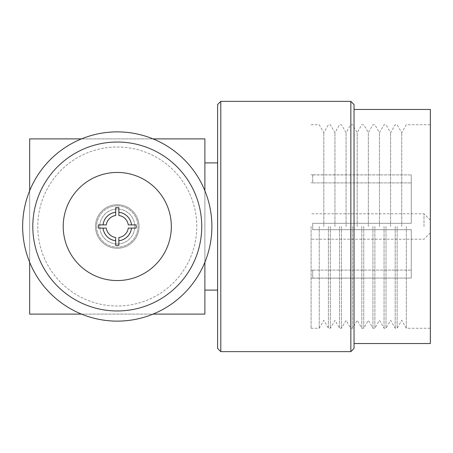 <?xml version="1.0" encoding="UTF-8"?>
<svg xmlns="http://www.w3.org/2000/svg" width="453" height="453" viewBox="0 0 453 453"><rect width="100%" height="100%" fill="white"/><g stroke="black" fill="none" stroke-linecap="round" stroke-linejoin="round"><path stroke-width="0.34" stroke-dasharray="2.27 1.7" d="M63.216 226.5A54.06 54.06 0 0 0 117.276 280.56A54.06 54.06 0 0 0 171.336 226.5A54.06 54.06 0 0 0 117.276 172.44A54.06 54.06 0 0 0 63.216 226.5M32.809 226.5A84.468 84.468 0 0 1 117.276 142.032A84.468 84.468 0 0 1 201.738 226.5A84.468 84.468 0 0 1 117.276 310.968A84.468 84.468 0 0 1 32.809 226.5A84.468 84.468 0 0 1 117.276 142.032A84.468 84.468 0 0 1 201.738 226.5A84.468 84.468 0 0 1 117.276 310.968A84.468 84.468 0 0 1 32.809 226.5A84.468 84.468 0 0 1 117.276 142.032A84.468 84.468 0 0 1 201.738 226.5A84.468 84.468 0 0 1 117.276 310.968A84.468 84.468 0 0 1 32.809 226.5A84.468 84.468 0 0 1 117.276 142.032A84.468 84.468 0 0 1 201.738 226.5A84.468 84.468 0 0 1 117.276 310.968A84.468 84.468 0 0 1 32.809 226.5A84.468 84.468 0 0 1 117.276 142.032A84.468 84.468 0 0 1 201.738 226.5A84.468 84.468 0 0 1 117.276 310.968A84.468 84.468 0 0 1 32.809 226.5A84.468 84.468 0 0 1 117.276 142.032A84.468 84.468 0 0 1 201.738 226.5A84.468 84.468 0 0 1 117.276 310.968A84.468 84.468 0 0 1 32.809 226.5A84.468 84.468 0 0 1 117.276 142.032A84.468 84.468 0 0 1 201.738 226.5A84.468 84.468 0 0 1 117.276 310.968A84.468 84.468 0 0 1 32.809 226.5M22.65 226.5A94.626 94.626 0 0 1 117.276 131.874A94.626 94.626 0 0 1 211.896 226.5A94.626 94.626 0 0 1 117.276 321.126A94.626 94.626 0 0 1 22.65 226.5A94.626 94.626 0 0 1 117.276 131.874A94.626 94.626 0 0 1 211.896 226.5A94.626 94.626 0 0 1 117.276 321.126A94.626 94.626 0 0 1 22.65 226.5A94.626 94.626 0 0 1 117.276 131.874A94.626 94.626 0 0 1 211.896 226.5A94.626 94.626 0 0 1 117.276 321.126A94.626 94.626 0 0 1 22.65 226.5A94.626 94.626 0 0 1 117.276 131.874A94.626 94.626 0 0 1 211.896 226.5A94.626 94.626 0 0 1 117.276 321.126A94.626 94.626 0 0 1 22.65 226.5M430.35 343.527L430.35 109.473M423.991 226.5L423.991 213.782L423.991 226.5M311.098 226.5L311.098 328.261L311.098 226.5M196.778 226.5A79.502 79.502 0 0 0 117.276 146.999A79.502 79.502 0 0 0 37.775 226.5A79.502 79.502 0 0 0 117.276 306.002A79.502 79.502 0 0 0 196.778 226.5A79.502 79.502 0 0 0 117.276 146.999A79.502 79.502 0 0 0 37.775 226.5A79.502 79.502 0 0 0 117.276 306.002A79.502 79.502 0 0 0 196.778 226.5M406.318 226.5L406.318 328.261L406.318 226.5M354.031 348.453L354.031 104.547M350.849 101.364L350.849 351.636M220.787 351.636L220.787 101.364M217.604 104.547L217.604 348.453M204.886 226.5L204.886 290.101L204.886 226.5M401.732 226.5L401.732 132.689L401.732 226.5M397.139 226.5L397.139 328.261L397.139 226.5M395.192 226.5L395.192 328.261L395.192 226.5M390.599 226.5L390.599 132.689L390.599 226.5M386.007 226.5L386.007 328.261L386.007 226.5M384.059 226.5L384.059 328.261L384.059 226.5M379.467 226.5L379.467 132.689L379.467 226.5M374.88 226.5L374.88 328.261L374.88 226.5M372.927 226.5L372.927 328.261L372.927 226.5M368.34 226.5L368.34 132.689L368.34 226.5M363.748 226.5L363.748 328.261L363.748 226.5M361.8 226.5L361.8 328.261L361.8 226.5M357.207 226.5L357.207 132.689L357.207 226.5M352.621 226.5L352.621 328.261L352.621 226.5M350.667 226.5L350.667 328.261L350.667 226.5M346.081 226.5L346.081 132.689L346.081 226.5M341.488 226.5L341.488 328.261L341.488 226.5M330.356 226.5L330.356 328.261L330.356 226.5M328.408 226.5L328.408 328.261L328.408 226.5M323.816 226.5L323.816 132.689L323.816 226.5M319.229 226.5L319.229 328.261L319.229 226.5M312.689 226.5L312.689 223.318L312.689 229.682L411.267 229.682L411.267 278.08L411.267 229.682L312.689 229.682L312.689 223.318L411.267 223.318L411.267 174.92L411.267 223.318L411.267 182.887L411.267 223.318L312.689 223.318L411.267 223.318L312.689 223.318L312.689 229.682L411.267 229.682L312.689 229.682L312.689 226.5M312.689 174.92L411.267 174.92L411.267 182.887L411.267 174.92L312.689 174.824L312.689 182.887L411.267 182.887L312.689 182.887L312.689 174.92M312.689 270.113L411.267 270.113L312.689 270.113L312.689 278.08L411.267 278.08L312.689 278.176L312.689 270.113M339.54 226.5L339.54 328.261L339.54 226.5M334.948 226.5L334.948 132.689L334.948 226.5M204.886 262.253L204.886 190.747M81.523 138.89L153.023 138.89M29.666 262.253L29.666 190.747M81.523 314.11L153.023 314.11M354.031 226.5L354.031 343.527L354.031 226.5M430.35 226.5L430.35 124.739L430.35 226.5M204.886 138.89L204.886 314.11L29.666 314.11L29.666 138.89L204.886 138.89M117.276 243.991A17.491 17.491 0 0 1 99.785 226.5A17.491 17.491 0 0 1 117.276 209.009A17.491 17.491 0 0 1 134.762 226.5A17.491 17.491 0 0 1 117.276 243.991A17.491 17.491 0 0 1 99.785 226.5A17.491 17.491 0 0 1 117.276 209.009A17.491 17.491 0 0 1 134.762 226.5A17.491 17.491 0 0 1 117.276 243.991M117.276 204.716A21.784 21.784 0 0 1 139.06 226.5A21.784 21.784 0 0 1 117.276 248.284A21.784 21.784 0 0 1 95.492 226.5A21.784 21.784 0 0 1 117.276 204.716A21.784 21.784 0 0 1 139.06 226.5A21.784 21.784 0 0 1 117.276 248.284A21.784 21.784 0 0 1 95.492 226.5A21.784 21.784 0 0 1 117.276 204.716M117.276 205.832A20.668 20.668 0 0 1 137.944 226.5A20.668 20.668 0 0 1 117.276 247.168A20.668 20.668 0 0 1 96.602 226.5A20.668 20.668 0 0 1 117.276 205.832A20.668 20.668 0 0 1 137.944 226.5A20.668 20.668 0 0 1 117.276 247.168A20.668 20.668 0 0 1 96.602 226.5A20.668 20.668 0 0 1 117.276 205.832M115.685 215.486L115.685 212.123A14.462 14.462 0 0 0 102.899 224.909L106.257 224.909M106.257 228.091L102.899 228.091A14.462 14.462 0 0 0 115.685 240.877L115.685 237.514M118.862 237.514L118.862 240.877A14.462 14.462 0 0 0 131.647 228.091L128.29 228.091M128.29 224.909L131.647 224.909A14.462 14.462 0 0 0 118.862 212.123L118.862 215.486M118.862 212.123L118.862 207.65M115.685 207.65L115.685 212.123M102.899 224.909L98.42 224.909M98.42 228.091L102.899 228.091M115.685 240.877L115.685 245.35M118.862 245.35L118.862 240.877M131.647 228.091L136.127 228.091M136.127 224.909L131.647 224.909M430.35 220.141L423.991 213.782L311.098 213.782M311.098 328.261L319.229 328.261L323.816 320.311L328.408 328.261L330.356 328.261L334.948 320.311L339.54 328.261L341.488 328.261L346.081 320.311L350.667 328.261L352.621 328.261L357.207 320.311L361.8 328.261L363.748 328.261L368.34 320.311L372.927 328.261L374.88 328.261L379.467 320.311L384.059 328.261L386.007 328.261L390.599 320.311L395.192 328.261L397.139 328.261L401.732 320.311L406.318 328.261L430.35 328.261M312.689 174.824L311.098 174.824M312.689 270.226L311.098 270.226M311.098 124.739L319.229 124.739L323.816 132.689L328.408 124.739L330.356 124.739L334.948 132.689L339.54 124.739L341.488 124.739L346.081 132.689L350.667 124.739L352.621 124.739L357.207 132.689L361.8 124.739L363.748 124.739L368.34 132.689L372.927 124.739L374.88 124.739L379.467 132.689L384.059 124.739L386.007 124.739L390.599 132.689L395.192 124.739L397.139 124.739L401.732 132.689L406.318 124.739L430.35 124.739M312.689 182.774L311.098 182.774M312.689 278.176L311.098 278.176M430.35 232.859L423.991 239.218L311.098 239.218"/><path stroke-width="0.68" d="M63.216 226.5A54.06 54.06 0 0 0 117.276 280.56A54.06 54.06 0 0 0 171.336 226.5A54.06 54.06 0 0 0 117.276 172.44A54.06 54.06 0 0 0 63.216 226.5M32.809 226.5A84.468 84.468 0 0 1 117.276 142.032A84.468 84.468 0 0 1 201.738 226.5A84.468 84.468 0 0 1 117.276 310.968A84.468 84.468 0 0 1 32.809 226.5M22.65 226.5A94.626 94.626 0 0 1 117.276 131.874A94.626 94.626 0 0 1 211.896 226.5A94.626 94.626 0 0 1 117.276 321.126A94.626 94.626 0 0 1 22.65 226.5M354.031 109.473L430.35 109.473L430.35 343.527L354.031 343.527M350.849 101.364L354.031 104.547L354.031 348.453L350.849 351.636L350.849 101.364L220.787 101.364L220.787 351.636L217.604 348.453L217.604 104.547L220.787 101.364M153.023 314.11L204.886 314.11L204.886 262.253M204.886 190.747L204.886 138.89L153.023 138.89M29.666 190.747L29.666 138.89L81.523 138.89M81.523 314.11L29.666 314.11L29.666 262.253M115.685 212.276L115.685 215.486A11.132 11.132 0 0 0 106.257 224.909L103.052 224.909A14.309 14.309 0 0 1 115.685 212.276L115.685 207.65A18.918 18.918 0 0 1 118.862 207.65L118.862 212.276A14.309 14.309 0 0 1 131.495 224.909L136.127 224.909A18.918 18.918 0 0 1 136.127 228.091L131.495 228.091A14.309 14.309 0 0 1 118.862 240.724L118.862 245.35A18.918 18.918 0 0 1 115.685 245.35L115.685 240.724A14.309 14.309 0 0 1 103.052 228.091L106.257 228.091A11.132 11.132 0 0 0 115.685 237.514L115.685 240.724M118.862 240.724L118.862 237.514A11.132 11.132 0 0 0 128.29 228.091L131.495 228.091M131.495 224.909L128.29 224.909A11.132 11.132 0 0 0 118.862 215.486L118.862 212.276M103.052 228.091L98.42 228.091A18.918 18.918 0 0 1 98.42 224.909L103.052 224.909M217.604 162.899L204.886 162.899M217.604 290.101L204.886 290.101M350.849 351.636L220.787 351.636"/></g></svg>
